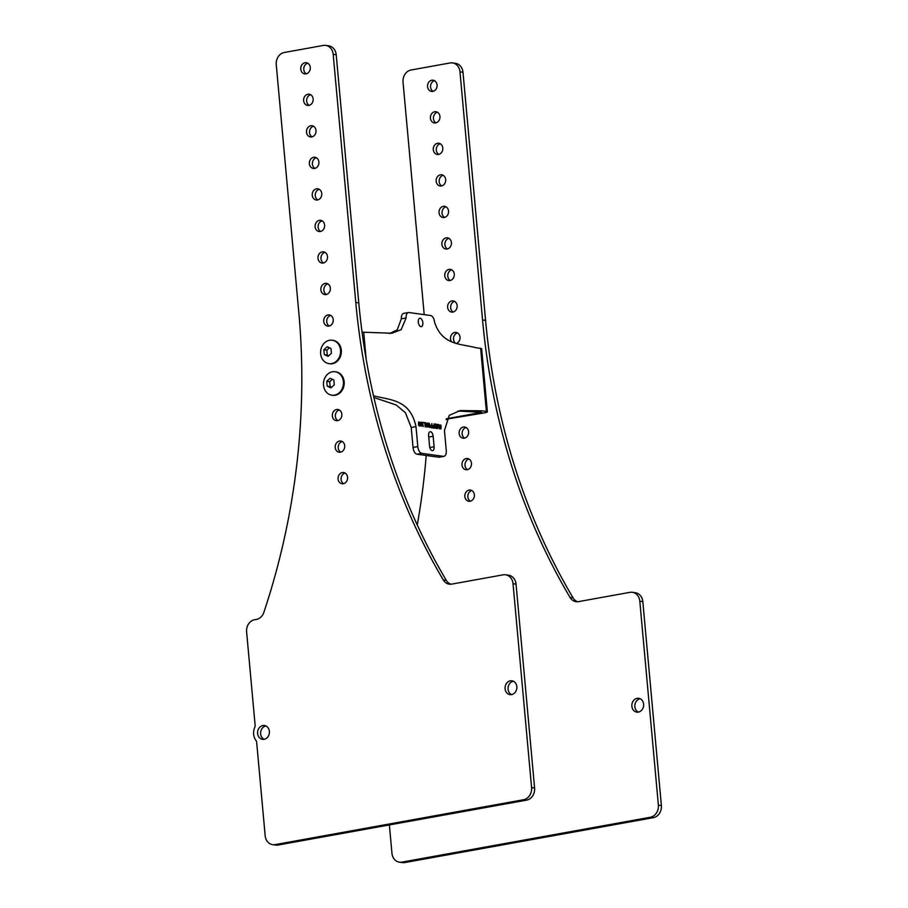 <?xml version="1.0" encoding="UTF-8"?>
<svg xmlns="http://www.w3.org/2000/svg" width="908" height="908" viewBox="0 0 908 908"><rect width="100%" height="100%" fill="white"/><g stroke="black" fill="none" stroke-linecap="round" stroke-linejoin="round"><path stroke-width="1.36" d="M531.589 787.599L534.596 788.008A10.658 8.978 97.9 0 1 526.595 800.141L278.109 845.03A10.658 8.978 97.9 0 1 275.692 845.087L272.684 844.667A10.658 8.978 -82.1 0 0 275.09 844.622L523.576 799.721A10.658 8.978 -82.1 0 0 531.589 787.599L513.031 583.719A10.658 8.978 -82.1 0 0 505.518 574.775A10.658 8.978 -82.1 0 0 503.111 574.832L451.719 584.116A10.658 8.978 97.9 0 1 449.301 584.173A10.658 8.978 97.9 0 1 443.286 579.962A624.806 526.368 97.9 0 1 355.777 302.455L333.191 54.344A10.658 8.978 -82.1 0 0 325.688 45.4A10.658 8.978 -82.1 0 0 323.271 45.457L284.272 52.494A10.658 8.978 -82.1 0 0 276.259 64.627L298.834 312.749A624.806 526.368 97.9 0 1 263.853 612.378A10.658 8.978 97.9 0 1 256.442 619.392L254.626 619.721A10.658 8.978 -82.1 0 0 246.613 631.855L255.103 725.049A4.268 3.598 97.9 0 1 254.705 727.49A11.725 9.886 -82.1 0 0 255.874 740.315A4.268 3.598 97.9 0 1 256.692 742.54L265.17 835.735A10.658 8.978 -82.1 0 0 272.684 844.667M534.596 788.008L516.05 584.139A10.658 8.978 97.9 0 0 508.537 575.195L505.518 574.775M325.688 45.4L328.696 45.82A10.658 8.978 97.9 0 1 336.21 54.764L358.785 302.875A624.806 526.368 97.9 0 0 446.305 580.382A10.658 8.978 -82.1 0 0 450.833 584.219M265.93 725.946A6.98 5.879 -82.1 0 0 260.641 733.891A6.98 5.879 -82.1 0 0 264.08 739.305M513.383 681.238A6.98 5.879 -82.1 0 0 508.094 689.183A6.98 5.879 -82.1 0 0 511.544 694.597M343.599 483.658A5.652 4.756 97.9 0 1 341.09 479.424A5.652 4.756 97.9 0 1 345.063 473.057M342.202 441.526A5.652 4.756 -82.1 0 0 338.219 447.894A5.652 4.756 -82.1 0 0 340.738 452.127M339.331 409.996A5.652 4.756 -82.1 0 0 335.347 416.363A5.652 4.756 -82.1 0 0 337.867 420.608M330.716 315.416A5.652 4.756 -82.1 0 0 326.744 321.784A5.652 4.756 -82.1 0 0 329.252 326.017M327.856 283.886A5.652 4.756 -82.1 0 0 323.872 290.254A5.652 4.756 -82.1 0 0 326.392 294.498M324.985 252.356A5.652 4.756 -82.1 0 0 321.001 258.735A5.652 4.756 -82.1 0 0 323.52 262.968M322.113 220.837A5.652 4.756 -82.1 0 0 318.141 227.204A5.652 4.756 -82.1 0 0 320.649 231.438M319.241 189.307A5.652 4.756 -82.1 0 0 315.269 195.674A5.652 4.756 -82.1 0 0 317.777 199.919M316.37 157.776A5.652 4.756 -82.1 0 0 312.397 164.144A5.652 4.756 -82.1 0 0 314.906 168.389M313.51 126.246A5.652 4.756 -82.1 0 0 309.526 132.625A5.652 4.756 -82.1 0 0 312.046 136.858M310.638 94.727A5.652 4.756 -82.1 0 0 306.666 101.094A5.652 4.756 -82.1 0 0 309.174 105.328M307.767 63.197A5.652 4.756 -82.1 0 0 303.794 69.564A5.652 4.756 -82.1 0 0 306.302 73.809M257.622 733.482A6.98 5.879 -82.1 0 0 262.537 739.339A6.98 5.879 -82.1 0 0 269.37 731.36A6.98 5.879 -82.1 0 0 264.455 725.503A6.98 5.879 -82.1 0 0 257.622 733.482M505.086 688.775A6.98 5.879 -82.1 0 0 510.001 694.631A6.98 5.879 -82.1 0 0 516.834 686.652A6.98 5.879 -82.1 0 0 511.908 680.796A6.98 5.879 -82.1 0 0 505.086 688.775M338.071 479.004A5.652 4.756 97.9 0 1 343.599 472.546A5.652 4.756 97.9 0 1 347.582 477.29A5.652 4.756 97.9 0 1 342.055 483.748A5.652 4.756 97.9 0 1 338.071 479.004M335.211 447.474A5.652 4.756 -82.1 0 0 339.183 452.218A5.652 4.756 -82.1 0 0 344.711 445.76A5.652 4.756 -82.1 0 0 340.727 441.027A5.652 4.756 -82.1 0 0 335.211 447.474M332.339 415.955A5.652 4.756 -82.1 0 0 336.312 420.688A5.652 4.756 -82.1 0 0 341.839 414.23A5.652 4.756 -82.1 0 0 337.867 409.497A5.652 4.756 -82.1 0 0 332.339 415.955M323.725 321.364A5.652 4.756 -82.1 0 0 327.709 326.108A5.652 4.756 -82.1 0 0 333.236 319.65A5.652 4.756 -82.1 0 0 329.252 314.917A5.652 4.756 -82.1 0 0 323.725 321.364M320.864 289.845A5.652 4.756 -82.1 0 0 324.837 294.578A5.652 4.756 -82.1 0 0 330.364 288.12A5.652 4.756 -82.1 0 0 326.381 283.387A5.652 4.756 -82.1 0 0 320.864 289.845M317.993 258.315A5.652 4.756 -82.1 0 0 321.965 263.059A5.652 4.756 -82.1 0 0 327.493 256.601A5.652 4.756 -82.1 0 0 323.52 251.857A5.652 4.756 -82.1 0 0 317.993 258.315M315.121 226.784A5.652 4.756 -82.1 0 0 319.105 231.529A5.652 4.756 -82.1 0 0 324.621 225.071A5.652 4.756 -82.1 0 0 320.649 220.326A5.652 4.756 -82.1 0 0 315.121 226.784M312.25 195.265A5.652 4.756 -82.1 0 0 316.234 199.998A5.652 4.756 -82.1 0 0 321.761 193.54A5.652 4.756 -82.1 0 0 317.777 188.807A5.652 4.756 -82.1 0 0 312.25 195.265M309.378 163.735A5.652 4.756 -82.1 0 0 313.362 168.468A5.652 4.756 -82.1 0 0 318.89 162.01A5.652 4.756 -82.1 0 0 314.906 157.277A5.652 4.756 -82.1 0 0 309.378 163.735M306.518 132.205A5.652 4.756 -82.1 0 0 310.491 136.949A5.652 4.756 -82.1 0 0 316.018 130.491A5.652 4.756 -82.1 0 0 312.034 125.747A5.652 4.756 -82.1 0 0 306.518 132.205M303.647 100.675A5.652 4.756 -82.1 0 0 307.619 105.419A5.652 4.756 -82.1 0 0 313.147 98.961A5.652 4.756 -82.1 0 0 309.174 94.216A5.652 4.756 -82.1 0 0 303.647 100.675M300.775 69.156A5.652 4.756 -82.1 0 0 304.759 73.888A5.652 4.756 -82.1 0 0 310.275 67.43A5.652 4.756 -82.1 0 0 306.302 62.697A5.652 4.756 -82.1 0 0 300.775 69.156M332.226 395.23A11.838 9.965 -82.1 0 0 332.6 395.286A11.838 9.965 -82.1 0 0 344.166 381.769A11.838 9.965 -82.1 0 0 335.835 371.837A11.838 9.965 -82.1 0 0 335.461 371.803M329.354 363.699A11.838 9.965 -82.1 0 0 329.729 363.756A11.838 9.965 -82.1 0 0 341.306 350.238A11.838 9.965 -82.1 0 0 332.964 340.318A11.838 9.965 -82.1 0 0 332.589 340.273M335.835 371.837L335.075 371.735A11.838 9.965 -82.1 0 1 343.406 381.666A11.838 9.965 97.9 0 1 331.84 395.184A11.838 9.965 97.9 0 1 323.509 385.253A11.838 9.965 -82.1 0 1 323.464 383.301A11.838 9.965 -82.1 0 1 323.804 380.906L323.464 383.301M335.075 371.735A11.838 9.965 -82.1 0 0 323.804 380.906M333.849 380.009L334.292 384.81L330.955 387.864L327.186 386.104L326.744 381.292L330.081 378.25L333.849 380.009M327.186 386.104L331.602 387.194M326.744 381.292L329.683 381.701L330.126 386.502M332.294 379.317L329.683 381.701M332.964 340.318L332.203 340.205A11.838 9.965 -82.1 0 1 340.545 350.136A11.838 9.965 97.9 0 1 328.968 363.654A11.838 9.965 97.9 0 1 320.637 353.734A11.838 9.965 -82.1 0 1 320.603 351.782A11.838 9.965 -82.1 0 1 320.933 349.376L320.603 351.782M332.203 340.205A11.838 9.965 -82.1 0 0 320.933 349.376M330.977 348.479L331.42 353.291L328.083 356.333L324.315 354.574L323.872 349.762L327.209 346.72L330.977 348.479M324.315 354.574L328.73 355.664M323.872 349.762L326.823 350.17L327.255 354.983M329.422 347.787L326.823 350.17M362.054 332.112A6.401 0.919 -5.2 0 1 363.722 332.226L391.972 333.247L401.143 329.672L406.103 317.948A6.401 3.326 79.8 0 1 408.418 312.545L403.651 313.396A6.401 3.326 -100.2 0 0 401.347 318.81L406.103 317.948M446.498 418.758L481.728 412.334L457.916 411.04M389.487 333.611L397.273 329.808L401.347 318.81M373.517 395.831L373.858 395.888C390.792 400.178 410.144 399.531 415.989 426.612L417.805 446.577A6.401 3.326 79.8 0 0 421.789 453.353L443.422 456.338A6.401 3.326 79.8 0 0 443.978 456.327L439.222 457.189A6.401 3.326 -100.2 0 1 438.655 457.201L417.033 454.216A6.401 3.326 -100.2 0 1 413.038 447.44L411.222 427.464L405.422 412.72L396.206 405.002L373.903 397.5M443.978 456.327A6.401 3.326 79.8 0 0 446.259 450.504L444.443 430.54L449.267 415.342L460.208 410.541L481.978 410.813L477.211 411.676M446.259 419.178L484.418 412.868A6.401 0.919 174.8 0 0 487.38 411.823L481.637 348.763A6.401 0.919 174.8 0 0 480.65 348.377L476.144 347.753C460.447 343.587 442.219 345.392 434.591 322.295L434.546 321.875A6.401 3.326 79.8 0 0 430.608 315.519L408.975 312.534A6.401 3.326 79.8 0 0 408.418 312.545M487.38 411.823A6.401 0.919 174.8 0 0 486.382 411.426L481.978 410.813M422.833 322.749A4.268 2.213 79.8 0 0 419.802 318.231A4.268 2.213 79.8 0 0 418.282 322.113A4.268 2.213 79.8 0 0 421.312 326.63A4.268 2.213 79.8 0 0 422.833 322.749M434.115 446.747L433.161 436.249A4.268 2.213 79.8 0 0 430.131 431.731A4.268 2.213 79.8 0 0 428.61 435.613L429.563 446.123A4.268 2.213 79.8 0 0 432.594 450.64A4.268 2.213 79.8 0 0 434.115 446.747L429.825 447.531M440.391 428.474L439.767 427.94L440.913 429.007L441.152 427.418L439.71 425.773L440.482 425.341L441.22 426.079L440.686 424.921L439.415 425.648L440.947 428.281L439.767 427.963M437.588 424.399L437.213 427.679L436.623 424.274L437.009 428.553L437.815 424.887L439.324 428.871L438.939 424.592L438.95 427.918L437.588 424.399M434.83 426.09L434.989 427.918L436.623 428.497L436.237 424.218L434.841 424.115L434.83 426.09M432.537 426.59L433.037 427.918L434.444 428.201L434.058 423.911L433.945 425.784L432.844 425.727L432.537 426.59M430.381 426.022L430.869 427.611L432.276 427.895L431.879 423.616L431.765 425.489L430.381 426.022M427.974 423.707L428.247 426.715L429.563 427.43L429.62 423.934L428.553 423.151L427.974 423.707M427.01 427.169L427.384 422.992L427.01 424.025L425.455 422.731L427.01 427.169M425.171 426.919L425.069 422.674L423.332 422.436L424.831 423.185L425.171 426.919M422.368 422.299L423.049 426.624L422.368 422.299M421.675 422.56L420.824 422.175L420.427 423.026L421.199 426.283L422.209 424.796L421.062 422.141M420.075 424.955L419.712 422.56L418.701 421.88L418.633 425.387L419.655 426.068L420.075 424.955L418.929 421.845M389.373 824.929L391.95 853.236A10.658 8.978 -82.1 0 0 399.463 862.18A10.658 8.978 -82.1 0 0 401.881 862.135L650.355 817.234A10.658 8.978 -82.1 0 0 658.368 805.112L639.811 601.232A10.658 8.978 -82.1 0 0 632.308 592.288A10.658 8.978 -82.1 0 0 629.891 592.345L578.498 601.629A10.658 8.978 97.9 0 1 576.081 601.675A10.658 8.978 97.9 0 1 570.065 597.475A624.806 526.368 97.9 0 1 482.557 319.968L459.981 71.857A10.658 8.978 -82.1 0 0 452.468 62.913A10.658 8.978 -82.1 0 0 450.05 62.97L411.052 70.007A10.658 8.978 -82.1 0 0 403.039 82.14L424.206 314.633M426.204 455.476A624.806 526.368 97.9 0 1 417.271 524.983M631.866 706.276A6.98 5.879 -82.1 0 0 636.78 712.133A6.98 5.879 -82.1 0 0 643.613 704.154A6.98 5.879 -82.1 0 0 638.699 698.297A6.98 5.879 -82.1 0 0 631.866 706.276M464.862 496.517A5.652 4.756 97.9 0 1 470.378 490.059A5.652 4.756 97.9 0 1 474.362 494.803A5.652 4.756 97.9 0 1 468.834 501.261A5.652 4.756 97.9 0 1 464.862 496.517M461.99 464.987A5.652 4.756 -82.1 0 0 465.963 469.731A5.652 4.756 -82.1 0 0 471.49 463.273A5.652 4.756 -82.1 0 0 467.518 458.529A5.652 4.756 -82.1 0 0 461.99 464.987M459.119 433.468A5.652 4.756 -82.1 0 0 463.103 438.201A5.652 4.756 -82.1 0 0 468.619 431.743A5.652 4.756 -82.1 0 0 464.646 427.01A5.652 4.756 -82.1 0 0 459.119 433.468M456.588 343.36A5.652 4.756 -82.1 0 0 460.016 337.163A5.652 4.756 -82.1 0 0 456.043 332.43A5.652 4.756 -82.1 0 0 450.516 338.877A5.652 4.756 -82.1 0 0 451.219 341.238M447.644 307.358A5.652 4.756 -82.1 0 0 451.616 312.091A5.652 4.756 -82.1 0 0 457.144 305.633A5.652 4.756 -82.1 0 0 453.171 300.9A5.652 4.756 -82.1 0 0 447.644 307.358M444.772 275.828A5.652 4.756 -82.1 0 0 448.756 280.561A5.652 4.756 -82.1 0 0 454.272 274.114A5.652 4.756 -82.1 0 0 450.3 269.37A5.652 4.756 -82.1 0 0 444.772 275.828M441.901 244.297A5.652 4.756 -82.1 0 0 445.885 249.042A5.652 4.756 -82.1 0 0 451.412 242.584A5.652 4.756 -82.1 0 0 447.428 237.839A5.652 4.756 -82.1 0 0 441.901 244.297M439.041 212.767A5.652 4.756 -82.1 0 0 443.013 217.511A5.652 4.756 -82.1 0 0 448.541 211.053A5.652 4.756 -82.1 0 0 444.557 206.32A5.652 4.756 -82.1 0 0 439.041 212.767M436.169 181.248A5.652 4.756 -82.1 0 0 440.142 185.981A5.652 4.756 -82.1 0 0 445.669 179.523A5.652 4.756 -82.1 0 0 441.697 174.79A5.652 4.756 -82.1 0 0 436.169 181.248M433.298 149.718A5.652 4.756 -82.1 0 0 437.281 154.462A5.652 4.756 -82.1 0 0 442.798 148.004A5.652 4.756 -82.1 0 0 438.825 143.26A5.652 4.756 -82.1 0 0 433.298 149.718M430.426 118.188A5.652 4.756 -82.1 0 0 434.41 122.932A5.652 4.756 -82.1 0 0 439.937 116.474A5.652 4.756 -82.1 0 0 435.954 111.729A5.652 4.756 -82.1 0 0 430.426 118.188M427.555 86.657A5.652 4.756 -82.1 0 0 431.538 91.402A5.652 4.756 -82.1 0 0 437.066 84.943A5.652 4.756 -82.1 0 0 433.082 80.21A5.652 4.756 -82.1 0 0 427.555 86.657M448.087 419.428A10.658 8.978 97.9 0 1 446.078 419.53M658.368 805.112L661.387 805.521A10.658 8.978 97.9 0 1 653.374 817.654L404.889 862.543A10.658 8.978 97.9 0 1 402.482 862.6L399.463 862.18M661.387 805.521L642.83 601.652A10.658 8.978 97.9 0 0 635.316 592.708L632.308 592.288M452.468 62.913L455.487 63.333A10.658 8.978 97.9 0 1 462.989 72.265L485.576 320.388A624.806 526.368 97.9 0 0 573.084 597.895A10.658 8.978 -82.1 0 0 577.613 601.732M640.174 698.751A6.98 5.879 -82.1 0 0 634.885 706.696A6.98 5.879 -82.1 0 0 638.324 712.11M470.389 501.171A5.652 4.756 97.9 0 1 467.87 496.937A5.652 4.756 97.9 0 1 471.854 490.558M468.982 459.039A5.652 4.756 -82.1 0 0 465.01 465.407A5.652 4.756 -82.1 0 0 467.518 469.64M466.11 427.509A5.652 4.756 -82.1 0 0 462.138 433.876A5.652 4.756 -82.1 0 0 464.646 438.121M457.507 332.93A5.652 4.756 -82.1 0 0 453.523 339.297A5.652 4.756 -82.1 0 0 455.124 342.838M454.636 301.399A5.652 4.756 -82.1 0 0 450.663 307.767A5.652 4.756 -82.1 0 0 453.171 312.011M451.764 269.869A5.652 4.756 -82.1 0 0 447.792 276.248A5.652 4.756 -82.1 0 0 450.3 280.481M448.892 238.35A5.652 4.756 -82.1 0 0 444.92 244.717A5.652 4.756 -82.1 0 0 447.428 248.951M446.032 206.82A5.652 4.756 -82.1 0 0 442.048 213.187A5.652 4.756 -82.1 0 0 444.568 217.421M443.161 175.289A5.652 4.756 -82.1 0 0 439.177 181.657A5.652 4.756 -82.1 0 0 441.697 185.902M440.289 143.759A5.652 4.756 -82.1 0 0 436.317 150.138A5.652 4.756 -82.1 0 0 438.825 154.371M437.418 112.24A5.652 4.756 -82.1 0 0 433.445 118.608A5.652 4.756 -82.1 0 0 435.954 122.841M434.546 80.71A5.652 4.756 -82.1 0 0 430.574 87.077A5.652 4.756 -82.1 0 0 433.082 91.311M437.213 427.679L436.623 424.286M438.95 427.918L437.928 424.467M439.279 428.871L438.893 424.604M437.815 424.887L437.395 428.61M436.237 424.218L435.034 424.07M436.566 428.497L436.18 424.229M435.318 427.793L435.25 426.51L436.169 426.635L436.283 427.906L435.318 427.793L436.283 427.906M434.784 425.114L435.988 424.717L436.112 426.09L434.807 425.387L436.112 426.09M435.363 427.781L435.25 426.51M433.945 425.784L433.037 425.682M434.399 428.19L434.013 423.923M434.115 427.702L432.991 427.475L432.889 426.283L433.99 426.34L434.115 427.702L433.048 427.464L433.071 426.204M431.765 425.489L430.857 425.375M432.219 427.895L431.833 423.627M431.936 427.407L430.823 427.169L430.71 425.988L431.822 426.034L431.936 427.407L430.869 427.169L430.903 425.909M429.756 424.308L429.132 423.344M429.893 426.942L429.79 424.785M428.837 426.896L428.553 423.707L429.473 424.365L429.28 426.942M428.894 426.896L428.553 423.707M426.953 427.169L427.339 423.003M426.034 423.888L425.693 422.776M427.01 424.025L425.988 423.9M426.783 426.783L426.068 424.263L426.987 424.376L426.783 426.783L426.124 424.263M425.409 426.953L425.023 422.685L423.332 422.447M422.98 425.897L422.606 422.345M423.276 426.022L423.173 425.398M423.003 426.612L423.23 426.034M422.209 424.796L421.993 423.525M421.46 425.954L420.654 424.513L420.733 422.81L421.403 422.708L421.959 425.216L421.46 425.954L420.801 425.058L421.153 422.583M419.326 425.659L418.531 424.218L418.611 422.515L419.269 422.413L419.837 424.921L419.326 425.659L418.679 424.762L419.019 422.288M275.09 844.622L278.109 845.03M523.576 799.721L526.595 800.141M513.031 583.719L516.05 584.139M446.305 580.382L443.286 579.962M358.785 302.875L355.777 302.455M333.191 54.344L336.21 54.764M366.162 359.057L363.722 332.226M486.382 411.426L480.65 348.377M401.881 862.135L404.889 862.543M459.981 71.857L462.989 72.265M485.576 320.388L482.557 319.968M573.084 597.895L570.065 597.475M639.811 601.232L642.83 601.652M650.355 817.234L653.374 817.654M438.655 457.201L443.422 456.338M421.789 453.353L417.033 454.216M417.805 446.577L413.038 447.44M411.222 427.464L415.989 426.612M433.161 436.249L428.735 437.043M332.6 395.286L331.84 395.184M329.729 363.756L328.968 363.654"/></g></svg>
